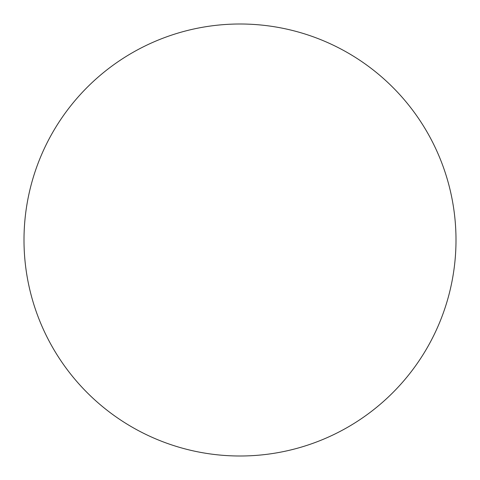 <?xml version="1.0" encoding="UTF-8"?>
<svg xmlns="http://www.w3.org/2000/svg" width="480" height="480" viewBox="0 0 480 480"><rect width="100%" height="100%" fill="white"/><g stroke="black" fill="none" stroke-linecap="round" stroke-linejoin="round"><path stroke-width="0.72" d="M24 240A216 216 0 0 0 240 456A216 216 0 0 0 456 240A216 216 0 0 0 240 24A216 216 0 0 0 24 240"/></g></svg>
